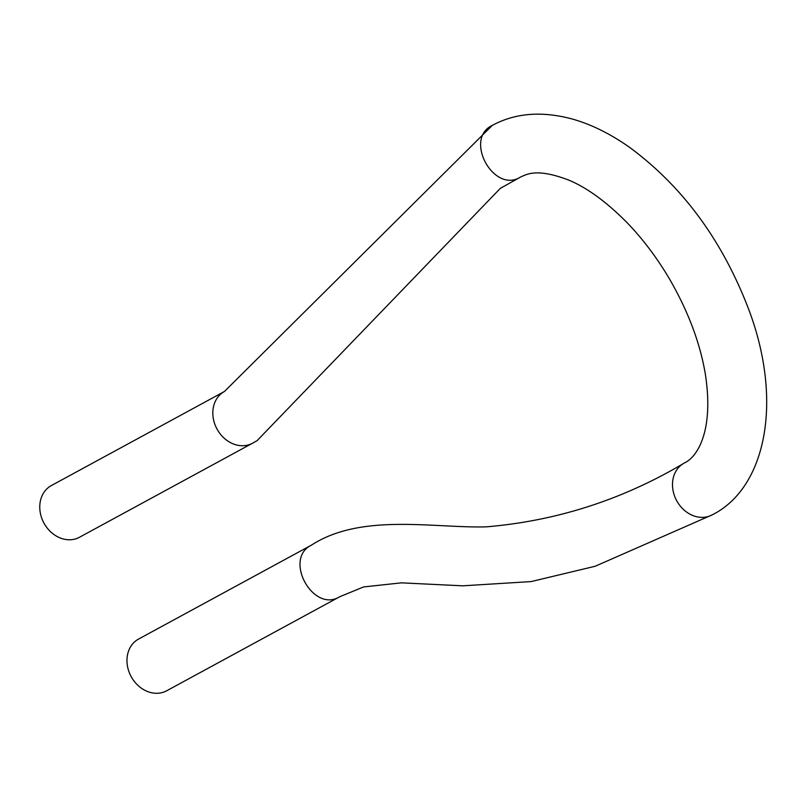 <?xml version="1.0" encoding="UTF-8"?>
<svg xmlns="http://www.w3.org/2000/svg" width="806" height="806" viewBox="0 0 806 806"><rect width="100%" height="100%" fill="white"/><g stroke="black" fill="none" stroke-linecap="round" stroke-linejoin="round"><path stroke-width="1.21" d="M51.362 485.565A29.429 24.422 61.5 0 0 43.947 523.074A29.429 24.422 61.5 0 0 79.462 537.27L252.51 443.229A29.429 24.422 61.5 0 1 217.005 429.034A29.429 24.422 61.5 0 1 224.411 391.515L51.362 485.565M311.62 545.027L311.136 545.299C283.309 559.142 313.181 613.316 339.719 596.742L166.671 690.782A29.429 24.422 -118.5 0 1 131.318 676.879A29.429 24.422 -118.5 0 1 138.078 639.339A29.429 24.422 -118.5 0 1 138.561 639.067L311.62 545.027C361.4 512.838 433.608 528.293 486.29 526.852C556.734 520.908 622.665 499.68 684.093 463.158A29.429 24.422 61.5 0 0 683.609 463.43A29.429 24.422 61.5 0 0 676.838 500.969A29.429 24.422 61.5 0 0 712.192 514.863C765.619 488.265 783.623 401.932 748.764 309.524C722.408 240.531 682.642 186.448 629.466 147.266C610.313 133.786 591.282 124.386 572.391 119.046C541.904 110.845 515.185 112.971 492.234 125.434C463.601 138.864 493.675 193.843 520.344 177.149L500.284 188.392L257.074 440.67L252.51 443.229M492.234 125.434L224.411 391.515M684.093 463.158L684.828 462.745C696.273 457.435 714.438 432.631 705.3 373.863C700.092 343.114 688.344 311.791 670.048 279.914C657.142 257.89 642.503 238.475 626.111 221.68C605.941 201.5 586.828 187.647 568.774 180.111C536.695 167.839 526.711 174.338 520.344 177.149M339.719 596.742L363.627 586.929L401.459 582.849L462.785 585.821L531.073 581.589L595.191 566.255L712.192 514.863"/></g></svg>
